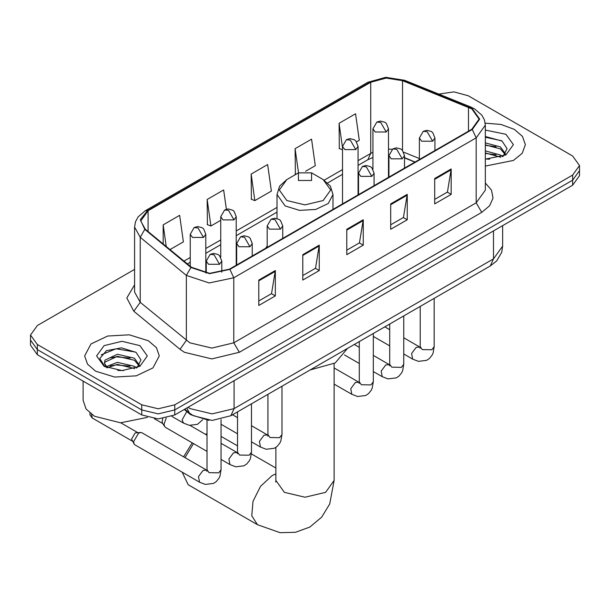 <?xml version="1.0" encoding="UTF-8"?>
<svg xmlns="http://www.w3.org/2000/svg" width="610" height="610" viewBox="0 0 610 610"><rect width="100%" height="100%" fill="white"/><g stroke="black" fill="none" stroke-linecap="round" stroke-linejoin="round"><path stroke-width="0.91" d="M267.165 245.96L265.708 248.224M414.861 162.115L404.506 157.929M208.894 420.343L190.549 414.609L184.304 409.462M134.566 269.361L37.332 325.496L30.5 335.02L30.5 345.176L37.332 354.692L141.756 414.983L158.249 418.925L174.734 414.983L572.668 185.242L579.5 175.718L579.5 170.64L572.668 180.163L579.5 170.64L579.5 165.569L572.668 156.046L468.244 95.755L454.015 91.874L438.758 94.093M30.5 335.02L37.332 344.536L141.756 404.826L158.249 408.776L174.734 404.826L174.734 409.905L572.668 180.163L174.734 409.905L158.249 413.847L141.756 409.905L158.249 413.847L174.734 409.905L174.734 414.983M37.332 344.536L37.332 349.614L141.756 409.905L37.332 349.614L30.5 340.098L37.332 349.614L37.332 354.692M514.413 129.389L500.978 124.425L485.186 123.144L500.978 124.425L514.413 129.389L522.495 136.381L525.34 144.623L522.495 136.381L514.413 129.389M148.352 340.731L129.251 334.837L107.695 336.057L90.951 343.994L84.66 355.958L87.504 364.208L95.587 371.193L114.695 377.087L136.251 375.859L152.996 367.929L159.286 355.958L156.442 347.715L148.352 340.731L129.251 334.837L107.695 336.057L90.951 343.994L84.66 355.958L87.504 364.208L95.587 371.193L114.695 377.087L136.251 375.859L152.996 367.929L159.286 355.958L156.442 347.715L148.352 340.731M471.812 108.923L479.102 119.08L471.812 129.228L229.429 269.17L209.672 273.326L191.464 267.256L145.287 229.177L140.788 220.942L148.07 210.785L370.689 82.258L386.107 78.11L402.547 80.65L471.812 108.923M472.254 108.671L402.897 80.36L386.054 77.752L370.247 82.007L147.635 210.534L140.262 219.661L144.776 229.383L190.953 267.462L209.619 273.684L229.863 269.422L472.254 129.488L479.719 119.08L472.254 108.671M258.831 280.059L258.831 305.442L275.323 295.926L275.323 270.535L258.831 280.059M258.831 300.936L271.534 293.608L275.323 270.535M271.419 293.669L275.323 295.926M302.804 254.667L302.804 280.059L319.289 270.535L319.289 245.151L302.804 254.667M302.804 275.552L315.5 268.217L319.289 245.151M315.393 268.286L319.289 270.535M434.716 178.509L434.716 203.9L451.202 194.376L451.202 168.993L434.716 178.509M434.716 199.394L447.412 192.066L451.202 168.993M447.298 192.127L451.202 194.376M390.743 203.9L390.743 229.284L407.228 219.768L407.228 194.376L390.743 203.9M390.743 224.777L403.439 217.45L407.228 194.376M403.332 217.511L407.228 219.768M346.77 229.284L346.77 254.667L363.263 245.151L363.263 219.768L346.77 229.284M346.77 250.169L359.473 242.833L363.263 219.768M359.359 242.902L363.263 245.151M485.316 166.103L513.429 160.399L522.229 153.224L525.34 144.623L522.229 153.224L513.429 160.399L485.316 166.103M174.734 404.826L572.668 175.085L579.5 165.569M170.022 249.574L183.404 241.85L179.683 215.322L163.198 224.838L163.198 243.947M305.602 171.296L315.317 165.691L311.596 139.164L295.11 148.68L295.37 173.919M356.598 141.855L359.29 140.3L355.569 113.78L339.076 123.296L339.343 148.527M226.363 209.245L223.656 189.939L207.164 199.455L207.43 224.686M251.137 174.071L254.858 200.591L271.351 191.075L267.622 164.547L251.137 174.071L251.404 199.302M254.858 200.591L251.137 199.203M296.102 174.193L295.11 173.82M295.11 148.68L298.496 172.813M342.515 149.717L339.076 148.428M339.076 123.296L342.515 147.811M207.164 199.455L210.885 225.982L220.721 220.302M210.885 225.982L207.164 224.587M163.198 224.838L166.225 246.448M485.316 158.981L489.67 159.218M485.316 150.922L500.452 154.986L502.503 156.633M485.316 152.935L500.818 157.25M485.316 142.862L500.452 146.926L505.492 153.895M485.316 144.875L500.452 148.939L505.095 154.414M485.316 159.164L505.942 154.97L513.368 144.623L505.942 134.276L485.316 130.075M503.105 156.381L507.07 148.588L502.053 141.024L485.316 136.487M485.316 137.273L501.71 140.788M485.316 145.332L496.098 146.72M485.316 153.392L496.098 154.78M183.579 456.821L192.196 442.791M193.515 443.554L185.013 457.645M182.169 472.163L188.193 484.721L257.45 524.707L251.808 515.778L252.982 501.344L260.569 486.284L272.022 475.663L275.85 473.863M298.404 180.476L311.596 180.476L311.596 172.866L323.178 179.546L330.704 190.046L323.178 200.537L305 204.884L286.822 200.537L279.296 190.046L286.822 179.553L279.616 186.111L277.016 194.529L285.213 205.959L299.54 210.374L315.705 209.459L328.264 203.504L332.984 194.529L330.384 186.111L323.178 179.553L311.596 172.866L298.404 172.866L298.404 180.476M310.139 369.995L335.233 362.942L347.441 348.455M207.042 433.725L205.494 434.312M207.042 451.362L165.47 427.358L164.593 426.497L164.021 424.156L166.24 418.109M164.593 426.497L162.512 423.149L162.1 421.457L162.763 418.673M133.567 441.739L138.516 433.169L140.826 432.498L142.016 432.825L206.538 470.074L203.046 470.424L198.471 476.585L199.546 482.19L135.016 444.942L134.147 444.072L133.567 441.739M134.147 444.072L131.646 439.04L135.222 432.848L140.826 432.498M83.105 381.12L83.105 400.389L86.063 408.974L94.489 416.256L120.551 422.814L147.368 417.37M117.76 370.384L123.617 370.56M106.109 366.671L117.425 362.355L134.398 366.32L136.449 367.967M107.154 367.754L117.425 364.368L134.764 368.592M106.293 367.449L104.47 363.194L107.307 367.891M104.47 363.194L105.004 360.121L117.425 354.296L134.398 358.261L139.438 365.23M104.516 363.446L105.004 362.134L117.425 356.309L134.398 360.274L139.042 365.756M137.052 367.723L141.017 359.923L136 352.359L121.375 347.868L106.43 350.643L99.804 358.512L104.958 366.801M139.888 345.618L121.969 341.333L104.058 345.618L96.632 355.958L104.058 366.305L121.969 370.59L139.888 366.305L147.315 355.958L139.888 345.618M101.161 354.898L116.045 348.798L135.656 352.13M110.456 357.872L116.045 356.858L130.044 358.055M110.456 365.931L116.045 364.917L130.044 366.114M190.549 413.916L190.549 414.609M188.04 407.305L190.129 408.639L212.112 413.893L234.095 408.639L493.52 258.861L502.632 246.165L501.695 252.334L496.609 261.011L490.303 265.975L230.877 415.753L234.095 408.639L234.095 380.716M493.52 230.938L493.52 258.861L490.303 265.975M186.782 408.029L189.489 413.084L184.769 409.196M572.668 185.242L572.668 175.085M141.756 414.983L141.756 404.826M485.316 183.038L491.507 190.167L492.994 198.097L489.578 205.822L481.709 212.371L239.318 352.313L233.821 342.789L476.212 202.848L485.316 190.16L485.316 125.172L476.212 137.86L472.254 129.488M239.318 352.313L211.838 358.886L184.357 352.313L180.003 349.316L133.826 311.245L126.804 298.008L134.566 284.908M189.855 342.789L211.838 348.051L233.821 342.789L233.821 277.802L209.131 282.994L186.37 275.407L140.193 237.328L134.566 227.034L134.566 292.022L140.193 302.324L189.855 342.789M485.316 125.172L484.393 119.873L481.801 115.099L474.603 108.915L470.516 106.933L468.846 107.017M470.516 106.933L404.567 80.276L385.741 77.34L367.899 82.258L370.247 82.007M147.635 210.534L145.287 210.785L138.173 216.855L135.481 221.758L134.566 227.034M144.776 229.383L140.193 237.328L140.193 302.324L133.826 311.245M404.567 80.276L402.897 80.36M190.953 267.462L186.37 275.407L186.37 340.395L180.003 349.316M229.863 269.422L233.821 277.802L476.212 137.86L476.212 202.848L481.709 212.371M148.07 210.785L148.07 231.48M468.495 107.314L468.495 131.15M402.547 80.65L402.547 150.472M419.413 158.554L403.713 152.203M392.2 149.32L388.509 149.137M372.969 152.18L358.062 160.636M370.689 82.258L370.689 153.346L367.792 159.751L358.062 165.363M342.515 169.611L324.207 180.179M277.016 207.423L236.261 230.954M220.721 239.928L205.814 248.529M190.267 257.512L184.022 261.118M415.029 162.016L404.506 157.601M346.77 230.092L363.194 220.606M390.743 204.701L407.167 195.223M434.716 179.317L451.133 169.839M302.804 255.476L319.221 245.99M258.831 280.859L275.255 271.381M334.15 363.545L334.15 480.421L325.61 492.323L305 497.249L284.39 492.323L275.85 480.421L275.72 482.083M432.681 141.223L434.953 138.051L432.772 132.652L431.27 131.44L426.809 130.288L423.294 131.318L427.183 131.707L432.681 141.223L421.685 141.223L419.413 138.051L423.294 131.318M403.728 353.96L412.695 359.137L411.62 353.525L416.188 347.364L419.688 347.014L403.728 337.803M420.442 347.807L419.962 348.241L420.191 346.732L422.234 349.583L431.811 349.759L434.175 346.732L433.108 353.053L432.109 355.18L429.364 358.543L426.634 360.342L418.483 361.326L412.695 359.137M402.226 158.806L404.506 155.634L402.325 150.228L400.816 149.015L396.363 147.872L392.848 148.901L396.736 149.282L402.226 158.806L391.239 158.806L388.959 155.634L392.848 148.901M373.282 371.536L382.241 376.713L381.174 371.109L385.741 364.94L389.241 364.597L373.282 355.386M389.988 365.382L389.515 365.817L389.737 364.307L391.788 367.167L401.357 367.342L403.728 364.307L402.653 370.636L401.662 372.763L398.917 376.126L396.18 377.918L388.036 378.909L382.241 376.713M371.78 176.389L374.06 173.209L371.871 167.811L370.369 166.599L365.909 165.447L362.401 166.484L366.282 166.865L371.78 176.389L360.784 176.389L358.512 173.209L362.401 166.484M334.15 384.109L351.795 394.296L350.719 388.692L355.294 382.523L358.787 382.18L334.15 367.952M359.542 382.966L359.061 383.4L359.29 381.89L361.333 384.742L370.91 384.918L373.282 381.89L372.207 388.212L371.208 390.339L368.47 393.702L365.733 395.501L357.59 396.485L351.795 394.296M280.432 229.124L282.704 225.952L280.524 220.553L279.022 219.341L274.561 218.189L271.046 219.219L274.935 219.608L280.432 229.124L269.437 229.124L267.165 225.952L271.046 219.219M251.48 441.861L260.447 447.031L259.372 441.426L263.939 435.265L267.439 434.915L251.48 425.704M268.194 435.7L267.714 436.142L267.942 434.625L269.986 437.484L279.563 437.66L281.934 434.625L280.859 440.954L279.86 443.081L277.115 446.444L274.386 448.243L266.235 449.227L260.447 447.031M249.986 246.707L252.258 243.535L250.077 238.129L248.567 236.916L244.114 235.765L240.599 236.802L244.488 237.183L249.986 246.707L238.99 246.707L236.71 243.535L240.599 236.802M221.033 459.437L229.993 464.614L228.925 459.01L233.493 452.841L236.993 452.498L221.033 443.279M237.74 453.283L237.267 453.718L237.488 452.208L239.539 455.068L249.109 455.235L251.48 452.208L250.405 458.529L249.414 460.664L246.669 464.027L243.931 465.819L235.788 466.81L229.993 464.614M219.531 264.283L221.811 261.111L219.623 255.712L218.121 254.5L213.66 253.348L210.153 254.378L214.034 254.766L219.531 264.283L208.536 264.283L206.264 261.111L210.153 254.378M207.293 470.859L206.813 471.301L207.042 469.791L209.093 472.643L218.662 472.819L221.033 469.791L219.958 476.113L218.96 478.24L216.222 481.603L213.485 483.402L205.341 484.386L199.546 482.19M132.309 441.129L92.346 418.063L91.492 414.312M386.237 131.989L388.509 128.817L386.328 123.418L384.826 122.206L380.365 121.054L376.85 122.084L380.739 122.473L386.237 131.989L375.241 131.989L372.969 128.817L376.85 122.084M355.782 149.572L358.062 146.4L355.882 140.994L354.372 139.781L349.919 138.638L346.404 139.667L350.292 140.048L355.782 149.572L344.795 149.572L342.515 146.4L346.404 139.667M233.988 219.89L236.261 216.718L234.08 211.319L232.578 210.107L228.117 208.956L224.602 209.985L228.491 210.374L233.988 219.89L222.993 219.89L220.721 216.718L224.602 209.985M203.542 237.473L205.814 234.301L203.633 228.895L202.123 227.683L197.671 226.531L194.155 227.568L198.044 227.949L203.542 237.473L192.547 237.473L190.267 234.301L194.155 227.568M202.642 419.726L197.487 424.346L189.344 425.33L183.549 423.142L182.1 419.939L186.797 411.521M230.877 415.753L212.112 420.465L193.347 415.753L189.489 413.084M502.632 246.165L502.632 225.677M367.899 82.258L145.287 210.785M405.322 158.089L404.506 157.769M388.982 155.054L388.509 155.054M372.969 157.441L367.792 159.751M342.515 174.338L327.692 182.901M277.016 212.158L236.261 235.689M220.721 244.663L205.814 253.264M190.267 262.239L187.392 263.901M334.15 480.421L329.72 504.005L321.722 517.166L309.918 527.017L295.484 532.317L280.089 532.66L257.45 524.707M332.984 209.382L332.984 194.529M277.016 218.464L277.016 194.529M298.404 172.866L286.822 179.553M275.85 468.015L251.412 453.901M237.488 445.864L221.033 436.363M275.85 447.412L275.85 480.421M420.168 347.273L419.688 347.014M434.175 298.381L434.175 346.732M434.953 150.51L434.953 138.051M389.737 345.885L373.282 336.377M420.191 306.456L420.191 346.732M419.413 159.484L419.413 138.051M389.737 329.728L384.811 326.884M389.714 364.849L389.241 364.597M403.728 315.957L403.728 364.307M404.506 168.093L404.506 155.634M359.29 363.461L344.505 354.928M389.737 324.04L389.737 364.307M388.959 177.068L388.959 155.634M359.29 347.303L354.364 344.459M359.267 382.432L358.787 382.18M373.282 333.54L373.282 381.89M374.06 185.669L374.06 173.209M359.29 341.615L359.29 381.89M358.512 194.643L358.512 173.209M267.92 435.166L267.439 434.915M281.934 386.282L281.934 434.625M282.704 238.411L282.704 225.952M237.488 433.779L221.033 424.278M267.942 394.357L267.942 434.625M267.165 247.385L267.165 225.952M237.488 417.629L232.562 414.785M237.465 452.75L236.993 452.498M251.48 403.858L251.48 452.208M252.258 255.987L252.258 243.535M154.437 418.75L162.763 423.553M237.488 411.941L237.488 452.208M236.71 264.961L236.71 243.535M207.042 435.204L190.16 425.46M207.019 470.325L206.538 470.074M221.033 419.505L221.033 469.791M221.811 272.174L221.811 261.111M207.042 420.267L207.042 469.791M206.264 273.013L206.264 261.111M120.795 422.814L137.364 432.383M92.346 418.063L89.99 414.96L89.868 413.031M388.509 177.327L388.509 128.817M372.969 169.244L372.969 128.817M358.062 194.903L358.062 146.4M342.515 203.877L342.515 146.4M236.261 265.22L236.261 216.718M220.721 257.138L220.721 216.718M205.814 272.952L205.814 234.301M183.549 423.142L171.868 416.394M190.267 266.273L190.267 234.301"/></g></svg>
